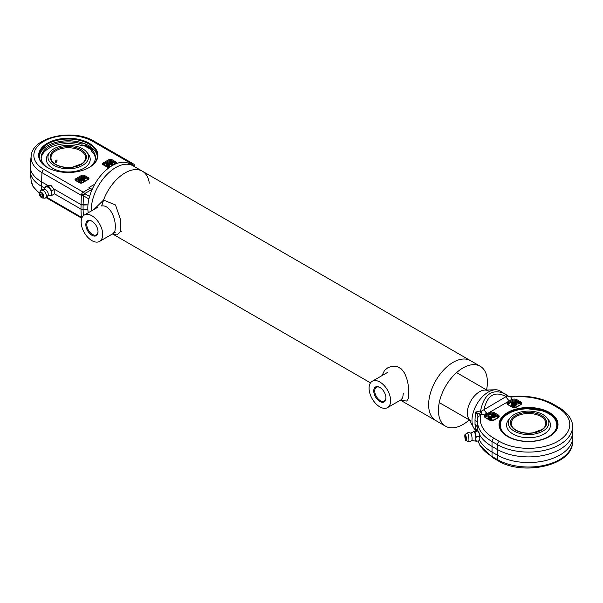 <?xml version="1.0" encoding="UTF-8"?>
<svg xmlns="http://www.w3.org/2000/svg" width="603" height="603" viewBox="0 0 603 603"><rect width="100%" height="100%" fill="white"/><g stroke="black" fill="none" stroke-linecap="round" stroke-linejoin="round"><path stroke-width="0.9" d="M381.985 375.631L384.563 370.363L388.038 367.604L392.417 366.172L397.211 366.534L401.432 368.976L404.651 373.242L406.739 378.405L408.035 383.915L408.736 389.568L408.457 398.221L406.746 401.048L400.241 400.271M403.294 393.36L402.729 397.656L401.176 399.729M507.779 395.975L507.296 395.462L507.779 395.975L506.128 396.57A5.54 3.196 -120 0 0 509.527 400.791C511.465 399.714 512.218 398.425 511.781 396.917A5.54 4.402 -22.3 0 1 507.779 395.975L499.977 390.865A23.2 13.394 -60 0 0 488.377 392.01L488.377 392.01A23.2 13.394 -60 0 0 471.976 420.427L471.976 420.427A23.2 13.394 -60 0 0 476.498 430.874A23.2 13.394 -60 0 1 473.574 427.655A23.2 13.394 -60 0 1 471.976 420.427A23.2 13.394 -60 0 1 488.377 392.01A23.2 13.394 -60 0 1 495.44 389.779A23.2 13.394 -60 0 1 501.651 392.161M495.44 389.779L484.835 390.066A17.314 9.995 120 0 0 470.905 400.867A17.314 9.995 120 0 0 468.516 418.331L473.574 427.655M94.03 209.414L103.543 200.075L115.482 204.937L120.351 219.055L120.683 231.364L116.876 234.974L112.301 234.054M103.618 200.06L101.643 205.985C109.316 204.56 115.512 216.884 115.354 227.135L115 230.685L113.281 233.482M98.003 207.123L84.307 215.03A15.233 8.796 -120 0 0 84.307 232.622A15.233 8.796 -120 0 0 99.54 241.419A15.233 8.796 -120 0 0 102.698 234.446A15.233 8.796 -120 0 0 96.05 219.115A15.233 8.796 -120 0 0 84.307 215.03M88.219 212.769A34.627 19.989 120 0 1 87.827 207.967A34.627 19.989 120 0 1 102.947 173.129A34.627 19.989 120 0 1 129.622 163.85L142.361 171.199A34.627 19.989 -60 0 0 125.047 172.918L125.047 172.918A34.627 19.989 -60 0 0 103.543 200.075A34.627 19.989 -60 0 1 125.047 172.918A34.627 19.989 -60 0 1 142.361 171.199A34.627 19.989 -60 0 1 149.28 183.191M133.052 165.825A34.627 19.989 120 0 0 105.947 175.556A34.627 19.989 120 0 0 91.279 211.005A34.627 19.989 120 0 1 91.257 209.95A34.627 19.989 120 0 1 106.369 175.104A34.627 19.989 120 0 1 133.052 165.825M121.58 231.175A34.627 19.989 -60 0 1 120.653 231.529M92.169 189.395L88.95 187.533L94.829 184.141M142.361 171.199L470.43 360.617A34.627 19.989 120 0 0 435.811 380.606A34.627 19.989 120 0 0 435.811 420.585L445.602 426.238A34.627 19.989 120 0 0 469.255 419.899M486.561 389.915A34.627 19.989 120 0 0 487.397 382.121A34.627 19.989 120 0 0 480.229 366.27A34.627 19.989 120 0 0 445.602 386.259A34.627 19.989 120 0 0 445.602 426.238M480.229 366.27L470.43 360.617A34.627 19.989 120 0 0 435.811 380.606A34.627 19.989 120 0 0 435.811 420.585L400.837 400.392M488.219 390.872A17.314 9.995 120 0 0 474.878 395.508A17.314 9.995 120 0 0 467.325 412.934A17.314 9.995 120 0 0 470.905 420.856M98.01 231.454A7.922 4.575 60 0 1 96.374 234.808A7.922 4.575 60 0 1 90.269 232.683A7.922 4.575 60 0 1 86.809 224.708A7.922 4.575 60 0 1 88.453 221.075A7.922 4.575 60 0 1 92.176 221.339M98.018 231.74A8.615 4.975 -120 0 0 91.927 221.188A8.615 4.975 -120 0 0 85.83 224.708A8.615 4.975 -120 0 0 91.927 235.26A8.615 4.975 -120 0 0 98.018 231.74M385.935 397.679A7.922 4.575 60 0 1 384.299 401.033A7.922 4.575 60 0 1 378.194 398.915A7.922 4.575 60 0 1 374.734 390.94A7.922 4.575 60 0 1 376.378 387.307A7.922 4.575 60 0 1 380.101 387.571M385.943 397.972A8.615 4.975 -120 0 0 379.852 387.42A8.615 4.975 -120 0 0 373.754 390.94A8.615 4.975 -120 0 0 379.852 401.492A8.615 4.975 -120 0 0 385.943 397.972M390.623 400.671A15.233 8.796 -120 0 0 383.968 385.34A15.233 8.796 -120 0 0 372.232 381.262A15.233 8.796 -120 0 0 372.232 398.854A15.233 8.796 -120 0 0 387.465 407.651A15.233 8.796 -120 0 0 390.623 400.671M479.445 434.469A49.861 28.786 0 0 0 491.807 446.295L497.189 449.401A44.321 25.59 0 0 0 545.489 454.948A44.321 25.59 0 0 0 572.85 431.311A44.321 25.59 0 0 0 572.82 430.361L572.518 425.726C572.541 422.01 570.393 414.472 559.087 407.545A2.766 1.598 -60 0 0 557.7 407.681A41.253 23.819 180 0 1 557.7 441.366A41.253 23.819 180 0 1 499.359 441.366L493.97 438.253A46.793 27.014 180 0 1 480.621 415.821A2.766 2.246 -167.9 0 0 477.915 417.502L477.915 417.502A2.766 2.246 -167.9 0 0 477.877 417.766A49.559 28.612 0 0 0 477.531 420.238A49.559 28.612 0 0 0 492.018 441.532L497.4 444.637A44.019 25.416 0 0 0 546.13 449.966A44.019 25.416 0 0 0 572.518 425.726M477.455 423.057L477.523 422.115M507.613 395.711A5.54 4.651 113.3 0 0 508.291 396.088L504.462 393.45C491.973 388.603 484.005 394.415 480.553 410.907L475.42 412.128L477.101 413.982L477.915 416.191L477.237 424.874A49.861 28.786 0 0 0 477.199 425.937A49.861 28.786 0 0 0 477.945 430.896M572.85 431.311L572.85 436.964A44.321 25.59 180 0 1 572.82 437.914A44.321 25.59 180 0 1 544.728 460.782A44.321 25.59 180 0 1 497.189 455.054L491.807 451.949A49.861 28.786 180 0 1 479.589 440.386M489.96 417.826L489.297 417.201L489.938 416.831L490.593 417.457L489.96 417.826M489.938 417.804L489.938 416.831M489.01 417.374L489.666 417.992L488.988 418.376L489.01 417.374L488.392 417.728L488.392 418.859L488.392 417.728M488.988 418.512L488.392 418.859M488.083 417.608L488.053 416.447L488.777 417.148L488.083 417.547M488.973 416.877L488.973 415.912L489.704 416.613L489.078 416.975L488.053 416.447M490.902 417.276L490.902 416.274L488.973 415.912M491.814 418.173L491.814 417.11L490.887 417.284L490.231 416.665L490.902 416.274M490.819 418.648L490.819 417.683L491.844 419.341L491.844 418.211L491.121 417.51L491.814 417.11M491.551 419.515L490.925 418.912M490.623 420.05L489.892 419.349L489.892 418.218L490.925 419.876L490.925 418.746L490.194 418.045L490.819 417.683M489.892 419.349L489.297 419.688L489.297 418.557L489.892 418.218M489.297 419.688L489.297 418.557M493.39 415.844L492.726 415.218L493.367 414.849L494.023 415.482L493.39 415.844M493.367 415.821L493.367 414.849M492.44 415.392L493.096 416.01L492.734 416.575L493.322 416.236L494.354 416.763L493.623 416.062L494.249 415.701L495.282 416.228L494.55 415.527L495.244 415.128L494.317 415.301L493.661 414.683L494.339 414.299L493.427 414.457L492.704 413.756L493.133 414.63L492.508 414.992L491.483 414.465L492.206 415.166L491.513 415.565L492.44 415.392L492.44 416.387M492.417 416.53L491.822 416.877L491.822 415.746M491.822 416.877L491.513 415.565M491.513 415.625L491.483 414.465M492.402 414.894L492.402 413.929M494.339 415.294L494.339 414.299M495.244 416.198L495.244 415.128M494.98 416.402L494.98 417.532L495.282 416.228M494.98 417.532L494.354 416.929M494.249 416.665L494.249 415.701M494.053 416.937L494.053 418.067L494.354 416.763M494.053 418.067L493.322 417.366L493.322 416.236M493.322 417.366L492.734 417.713L492.734 416.575M492.734 417.713L492.417 416.402M512.249 405.088L511.939 404.681L512.776 403.965L514.14 404.756L512.249 405.088M511.939 404.681L512.46 404.146L512.46 405.186M513.032 405.246L512.558 405.216M512.776 405.095L512.776 403.965M512 403.965L511.329 404.756L511.789 405.374L513.017 405.608L514.992 404.719L511.563 402.736L511.103 403L512.384 403.739L512 403.965M511.487 404.357L511.103 403M511.329 405.894L511.329 404.764L511.789 406.505L513.017 406.739L514.992 405.849L514.992 404.719M515.663 403.784L512.708 402.073L512.256 402.337L515.686 404.319L516.319 403.95L515.233 402.374L518 402.977L518.625 402.623L515.196 400.641L514.774 400.889L517.721 402.593L514.547 402.103L515.663 403.784M514.547 403.136L514.547 402.103M514.774 401.975L514.774 400.889M518 402.977L518 404.108L518.625 403.754L518.625 402.623M518 404.108L516.145 403.701M515.686 404.319L515.686 405.45L516.319 405.08L516.319 403.95M515.686 405.45L514.992 405.05M512.256 403.143L512.256 402.337M549.393 412.482A29.502 17.035 0 0 0 507.673 412.482A29.502 17.035 0 0 0 507.673 436.564A29.502 17.035 0 0 0 549.393 436.564A29.502 17.035 0 0 0 549.393 412.482M481.669 411.05A5.54 1.04 -82.2 0 1 480.719 414.856L487.428 413.552A5.54 3.196 -120 0 1 484.028 409.331C487.495 395.018 494.859 390.759 506.128 396.57L481.669 411.05L480.553 410.907A5.54 3.249 92.5 0 1 479.506 414.103L475.42 412.128L475.013 419.839A15.648 0.671 88.3 0 1 475.028 422.19A15.648 0.671 88.3 0 1 475.013 424.263L475.42 428.823L477.199 430.436M477.199 430.308L475.42 428.823L477.199 430.165M508.291 396.088A5.54 4.651 113.3 0 0 508.299 396.088A5.54 4.651 113.3 0 0 510.168 396.405L513.243 396.367M513.455 396.864A46.793 27.014 180 0 1 552.318 404.575A2.766 1.598 -60 0 1 553.705 404.432C542.255 398.123 528.771 395.432 513.259 396.367L513.455 396.864L511.781 396.917L510.168 396.405M479.506 414.103L480.719 414.856L480.621 415.821M475.013 419.839L477.41 422.175M475.013 424.263L477.199 426.743M507.816 436.655A29.087 16.794 180 0 1 499.442 424.866A29.087 16.794 180 0 1 517.397 409.347A29.087 16.794 180 0 1 549.099 412.987A29.087 16.794 180 0 1 557.617 424.866A29.087 16.794 180 0 1 549.243 436.655M546.318 417.17A24.58 24.58 0 0 1 549.032 420.57A21.942 12.671 180 0 1 544.049 434.047A21.942 12.671 180 0 1 516.59 435.72A21.942 12.671 180 0 1 508.028 420.57A24.58 24.58 0 0 1 510.733 417.17A20.314 11.728 180 0 1 528.537 411.103A20.314 11.728 180 0 1 546.326 417.178A20.314 11.728 180 0 1 542.896 431.122A20.314 11.728 180 0 1 516.334 432.2A20.314 11.728 180 0 1 510.733 417.17M465.516 436.497L465.712 438.999L465.516 436.497M479.438 436.218L479.272 433.663A4.847 0.957 81.8 0 1 479.852 438.441L479.438 436.218L476.242 436.678L475.827 439.022L476.242 441.253L475.074 440.816M476.242 441.253L479.438 440.793L479.852 438.441A4.847 0.957 81.8 0 1 479.664 440.175L479.46 440.748M478.285 431.085A4.847 0.957 81.8 0 1 478.367 431.183A4.847 0.957 81.8 0 1 479.272 433.663L478.096 430.941L473.898 431.251L475.074 431.68L475.239 434.235L476.242 436.678M475.074 431.68L478.096 430.941M473.898 431.251L474.064 431.522A4.847 0.957 81.8 0 1 475.239 434.235A4.847 0.957 81.8 0 1 475.827 439.022A4.847 0.957 81.8 0 1 475.239 441.095A4.847 0.957 81.8 0 1 475.224 441.087L471.704 440.439M465.787 440.484A3.196 0.633 -98.2 0 0 466.036 440.755A3.196 0.633 -98.2 0 0 466.277 437.514A3.196 0.633 -98.2 0 0 465.132 434.469L467.137 432.946A4.425 0.874 81.8 0 1 467.197 432.916A4.425 0.874 81.8 0 1 467.86 433.678A4.425 0.874 81.8 0 1 468.885 438.607A4.425 0.874 81.8 0 1 468.456 441.667A4.5 4.5 0 0 0 471.81 440.386A3.671 0.724 81.8 0 0 471.908 436.7A3.671 0.724 81.8 0 0 470.777 433.195A3.671 0.724 81.8 0 0 470.657 433.18L473.852 431.567A4.847 0.957 81.8 0 1 474.064 431.522M468.456 441.667A4.425 0.874 81.8 0 1 468.388 441.652L465.531 440.107C464.167 434.944 465.207 433.934 465.132 434.469A3.196 0.633 -98.2 0 0 464.973 434.801M54.006 189.01L80.953 204.568L87.97 204.854L83.078 205.028L83.44 195.802L88.927 198.975M44.818 188.226L41.321 186.206L41.976 172.624L81.322 195.342A2.766 1.598 -60 0 1 83.267 192.146L43.929 169.435A34.439 19.884 180 0 1 43.929 141.313A34.439 19.884 180 0 1 92.636 141.313A2.766 1.598 -60 0 1 94.015 141.177C73.438 128.349 32.306 136.64 31.152 156.109L30.225 164.755A38.132 22.017 0 0 0 30.15 166.119A38.132 22.017 0 0 0 41.321 181.684L47.803 185.423M83.357 215.738L83.078 209.558L87.865 209.384L80.953 209.09L54.3 193.706M89.236 143.273A29.637 17.11 0 0 0 47.32 143.273A29.637 17.11 0 0 0 47.32 167.476A29.637 17.11 0 0 0 89.236 167.476A29.637 17.11 0 0 0 89.236 143.273M47.516 167.589A29.087 16.794 180 0 1 39.195 155.823A29.087 16.794 180 0 1 57.149 140.311A29.087 16.794 180 0 1 88.845 143.951A29.087 16.794 180 0 1 97.362 155.823A29.087 16.794 180 0 1 89.04 167.589M39.233 156.705A29.087 16.794 180 0 1 68.282 140.785A29.087 16.794 180 0 1 97.324 156.705M92.063 149.725A29.087 16.794 0 0 0 84.081 145.285M85.053 145.089A29.916 17.268 180 0 1 89.432 147.177A29.916 17.268 180 0 1 93.209 149.838M83.078 205.028L83.078 209.558A2.766 1.598 180 0 1 80.953 209.09L81.322 217.216A2.766 2.359 60 0 0 81.895 217.887A2.766 2.359 60 0 1 81.315 217.216L46.725 197.249M107.274 164.287L107.274 165.139L107.839 164.815L107.274 164.287L106.482 164.438L107.078 164.091L106.452 163.496L107.869 163.639L107.5 162.885L108.125 163.488L108.902 163.345L108.321 163.684L109.678 164.061L109.083 164.408L109.708 165.003L109.708 166.134L108.909 165.765M109.708 165.003L108.291 164.868L108.909 165.463L108.661 166.745L108.035 166.142L107.259 166.285L107.259 165.154L107.522 166.436M107.259 165.426L106.482 165.569L106.482 164.438M106.482 164.657L106.452 163.496M110.213 162.591L110.213 163.443L110.779 163.119L110.213 162.591L109.422 162.742L110.017 162.395L109.392 161.792L110.274 162.252L110.809 161.936L110.439 161.189L111.065 161.792L111.841 161.649L111.261 161.988L112.618 162.365L112.022 162.712L112.648 163.307L112.648 164.438L111.849 164.069M112.648 163.307L111.231 163.164L111.849 163.767L111.6 165.041L110.198 164.581L110.198 163.451L110.462 164.74M110.198 163.73L109.422 163.873L109.422 162.742M109.422 162.953L109.392 161.792M84.232 177.327L84.631 177.847L83.727 178.722L84.819 179.355L84.428 179.581L81.495 177.885L83.184 177.124L84.232 177.327L84.631 178.978L84.232 178.458L84.631 178.978L84.058 179.664M84.819 179.355L84.819 180.485L83.832 180.372M83.832 179.928L80.915 178.692L81.631 180.267L79.151 179.709L81.676 181.171L81.315 181.382L78.375 179.686L81.277 179.898L80.357 178.541L80.9 178.232L83.832 179.928L83.448 181.284L81.865 180.372M81.865 180.124L81.676 181.367M81.676 181.171L81.315 182.513L78.375 180.817L78.375 179.686M80.372 179.694L80.357 178.541M46.145 197.663L81.767 218.226A2.766 1.598 -60 0 1 81.315 217.216L81.315 217.216A2.766 1.794 177.4 0 0 82.053 217.54M134.733 166.797L134.733 166.194A2.766 0.92 180 0 0 133.361 165.493L133.361 166.006M92.636 141.313L131.974 164.024A2.766 1.598 -60 0 1 133.361 163.888L94.015 141.177M89.583 196.457L84.654 193.608L81.322 195.342L84.654 193.608A2.766 1.598 -120 0 0 83.267 192.146L90.103 188.196M92.063 189.327L84.654 193.608A2.766 0.92 120 0 1 83.44 195.802A2.766 1.387 2.3 0 1 81.322 195.342L80.953 209.09M134.801 166.843L134.733 166.194A2.766 1.666 -6.4 0 0 134.733 165.983A2.766 2.766 0 0 0 134.303 164.785L133.361 165.493L134.303 164.785A2.766 2.766 0 0 0 133.361 163.888M130.957 164.619L131.974 164.024A2.766 1.598 60 0 1 133.361 165.486L132.909 165.75M41.607 189.885L41.321 186.206A38.132 22.017 180 0 1 30.225 171.998A38.132 22.017 180 0 1 30.15 170.641L30.15 166.119M111.035 162.976L110.462 162.441L111.012 162.124L111.578 162.667L111.035 162.976L111.012 162.124M111.841 161.649L111.841 162.508M110.183 161.34L110.183 162.162M109.686 162.893L109.686 164.024M111.849 163.767L110.462 163.609M110.975 163.315L110.975 164.446M111.6 163.91L111.6 165.041M111.766 162.855L111.766 163.684M112.392 163.458L112.392 164.589M112.618 162.365L112.618 163.277M108.088 164.679L107.522 164.137L108.073 163.82L108.638 164.363L108.088 164.679M108.073 163.82L108.073 164.657M108.902 163.345L108.902 164.204M107.244 163.036L107.244 163.865M106.746 164.589L106.746 165.719M108.909 165.463L107.522 165.305M108.035 165.011L108.035 166.142M108.661 165.614L108.661 166.745M108.826 164.551L108.826 165.38M109.452 165.154L109.452 166.285M109.678 164.061L109.678 164.981M82.543 177.666L84.111 177.915L83.395 178.533L82.543 178.043M84.111 177.915L83.659 178.375M81.495 177.885L81.495 178.571M84.428 179.581L84.428 180.712M81.315 181.382L81.315 182.513M81.631 180.267L81.631 181.141M83.448 180.154L83.448 181.284M50.486 151.413A24.58 24.58 0 0 0 47.78 154.805A21.942 12.671 -0 0 0 52.763 168.29A21.942 12.671 -0 0 0 80.222 169.963A21.942 12.671 -0 0 0 88.777 154.805A24.58 24.58 0 0 0 86.071 151.413A20.314 11.728 -0 0 0 82.641 148.775A20.314 11.728 -0 0 0 50.486 151.413A20.314 11.728 -0 0 0 53.916 165.358A20.314 11.728 -0 0 0 80.478 166.443A20.314 11.728 -0 0 0 86.071 151.413M56.041 160.179C58.612 159.26 55.416 164.491 55.099 161.898L56.041 160.179L56.75 160.119M55.363 162.524L55.099 161.898M41.517 196.269A1.387 0.799 60 0 1 40.612 195.048A1.387 0.799 60 0 1 40.823 193.94A1.387 0.799 60 0 1 42.21 194.739A1.387 0.799 60 0 1 42.21 196.337A1.387 0.799 60 0 1 41.517 196.269M51.911 195.38L54.232 194.038L54.232 189.47L50.803 185.204L49.401 185.181L47.381 185.513L45.052 186.855L48.481 186.546L51.911 190.812L51.911 195.38L48.474 195.681M43.702 189.644L44.946 188.106A4.847 2.796 60 0 1 46.461 186.877A4.847 2.796 60 0 1 48.172 187.337A4.847 2.796 60 0 1 49.891 188.86A4.847 2.796 60 0 1 51.602 193.277A4.847 2.796 60 0 1 49.891 195.711A4.847 2.796 60 0 1 49.318 195.689L47.366 195.99M44.788 188.43L45.052 186.855M50.803 185.204L48.481 186.546M54.232 189.47L51.911 190.812M40.333 191.098A4.425 2.555 60 0 1 40.74 190.525A4.425 2.555 60 0 1 43.22 190.54A4.425 2.555 60 0 1 46.348 195.96A4.425 2.555 60 0 1 45.119 198.123A4.425 2.555 60 0 1 44.418 198.183L42.481 197.988A3.196 1.847 -120 0 0 43.876 196.382A3.196 1.847 -120 0 0 41.615 192.47A3.196 1.847 -120 0 0 39.527 192.877A3.196 1.847 -120 0 0 40.017 196.005A3.196 1.847 -120 0 0 42.481 197.988C41.66 198.244 40.665 197.196 39.496 194.837L39.527 192.877L40.333 191.098M40.74 190.525A4.5 4.5 0 0 1 44.984 189.47A3.671 2.118 60 0 1 45.655 189.757A3.671 2.118 60 0 1 48.165 194.965A4.5 4.5 0 0 1 45.119 198.123M85.724 144.946L81.94 145.73L81.94 144.034L84.269 143.552M81.94 145.73A27.143 15.67 0 0 0 41.177 158.423M95.387 158.423A27.143 15.67 0 0 0 91.739 151.383L91.739 149.687A27.143 15.67 180 0 1 95.425 157.579A27.143 15.67 180 0 1 89.885 167.069M46.68 167.069A27.143 15.67 180 0 1 41.132 157.579A27.143 15.67 180 0 1 54.752 143.989A27.143 15.67 180 0 1 81.94 144.034M94.174 149.936L91.739 149.687M478.141 440.974L479.837 445.27L492.591 457.617A2.766 1.598 -60 0 1 492.018 456.463L492.018 441.532A2.766 1.598 120 0 1 493.97 438.253M514.125 406.347L514.125 405.216M513.017 406.739L513.017 405.608M511.789 406.505L511.789 405.374M495.244 415.482L497.189 416.605A2.08 1.198 180 0 1 497.731 417.758M485.875 417.758A2.08 1.198 180 0 1 486.417 416.605L490.337 414.344A2.08 1.198 180 0 1 492.402 414.05M518.625 402.97L519.718 403.603A2.08 1.198 180 0 1 520.261 404.756M508.404 404.756A2.08 1.198 180 0 1 508.947 403.603L512.859 401.342A2.08 1.198 180 0 1 514.774 401.018M498.168 414.909A0.693 0.399 120 0 0 497.679 415.761L493.767 413.5A2.766 1.598 0 0 0 489.847 413.5L485.928 415.761A2.766 1.598 0 0 0 485.121 416.892L485.784 417.706A0.693 0.399 120 0 0 485.438 417.736L489.357 419.997A3.46 1.997 0 0 0 494.256 419.997L498.168 417.736A3.46 1.997 0 0 0 498.168 414.909L494.256 412.648A3.46 1.997 0 0 0 489.357 412.648L485.438 414.909A3.46 1.997 0 0 0 485.438 417.736M498.168 417.736A0.693 0.399 60 0 0 497.822 417.706L498.493 416.892A2.766 1.598 0 0 0 497.679 415.761A0.693 0.399 -60 0 1 497.189 416.605M493.767 420.238A0.693 0.399 60 0 1 494.256 419.997M489.847 420.238A0.693 0.399 120 0 0 489.357 419.997M486.417 416.605A0.693 0.399 60 0 1 485.928 415.761A0.693 0.399 -120 0 0 485.438 414.909M490.337 414.344A0.693 0.399 60 0 1 489.847 413.5A0.693 0.399 -120 0 0 489.357 412.648M493.299 414.329A0.693 0.399 120 0 0 493.767 413.5A0.693 0.399 -60 0 1 494.256 412.648M487.428 413.552L509.527 400.791M552.318 404.575L557.7 407.681M520.698 404.734A3.46 1.997 0 0 0 520.698 401.907L516.779 399.646A3.46 1.997 0 0 0 511.879 399.646L507.967 401.907A3.46 1.997 0 0 0 507.967 404.734L511.879 406.995A3.46 1.997 0 0 0 516.779 406.995L520.698 404.734A0.693 0.399 60 0 0 520.351 404.703L516.432 406.965A0.693 0.399 60 0 1 516.779 406.995M520.698 401.907A0.693 0.399 120 0 0 520.208 402.759L516.289 400.498A2.766 1.598 0 0 0 512.369 400.498L508.457 402.759A2.766 1.598 0 0 0 507.643 403.889L508.314 404.703A0.693 0.399 120 0 0 507.967 404.734M520.351 404.703L521.015 403.889A2.766 1.598 0 0 0 520.208 402.759A0.693 0.399 -60 0 1 519.718 403.603M516.289 407.229A0.693 0.399 60 0 1 516.432 406.965L512.226 406.965A0.693 0.399 120 0 0 511.879 406.995M512.369 407.229A0.693 0.399 120 0 0 512.226 406.965L508.314 404.703M508.947 403.603A0.693 0.399 60 0 1 508.457 402.759A0.693 0.399 -120 0 0 507.967 401.907M512.859 401.342A0.693 0.399 60 0 1 512.369 400.498A0.693 0.399 -120 0 0 511.879 399.646M516.04 401.131A0.693 0.399 120 0 0 516.289 400.498A0.693 0.399 -60 0 1 516.779 399.646M499.359 441.366A2.766 1.598 120 0 0 497.4 444.637L497.4 459.576L492.018 456.463A49.559 28.612 180 0 1 478.187 440.966M497.972 460.73A2.766 1.598 -60 0 1 497.4 459.576A44.019 25.416 180 0 0 544.622 465.26A44.019 25.416 180 0 0 572.518 442.549C572.262 465.689 522.635 476.189 497.972 460.73L492.591 457.617M508.555 436.625A28.251 16.311 180 0 1 521.218 409.331A28.251 16.311 180 0 1 555.823 429.313A28.251 16.311 180 0 1 508.555 436.625M511.216 423.51A17.314 9.995 180 0 1 516.289 416.439A17.314 9.995 180 0 1 535.155 414.269A17.314 9.995 180 0 1 545.843 423.51C545.843 425.673 544.554 427.685 541.984 429.54L533.014 432.818C526.54 433.663 520.902 432.788 516.115 430.195C512.859 428.213 511.231 425.989 511.216 423.51M515.701 430.233A18.143 10.477 180 0 1 523.834 412.708A18.143 10.477 180 0 1 546.054 425.537A18.143 10.477 180 0 1 515.701 430.233M465.516 440.032A2.955 0.58 81.8 0 1 464.898 434.989A2.955 0.58 81.8 0 1 466.134 437.853A2.955 0.58 81.8 0 1 465.516 440.032M112.874 165.252L115.776 163.571A2.08 1.198 0 0 0 115.776 161.875L111.864 159.614A2.08 1.198 0 0 0 108.924 159.614L103.045 163.006A2.08 1.198 0 0 0 103.045 164.702L106.965 166.963A2.08 1.198 0 0 0 109.904 166.963L111.759 165.893M79.543 182.799A2.08 1.198 0 0 0 82.483 182.799L88.355 179.4A2.08 1.198 0 0 0 88.355 177.704L84.443 175.443A2.08 1.198 0 0 0 81.503 175.443L75.624 178.835A2.08 1.198 0 0 0 75.624 180.531L79.543 182.799A0.693 0.399 120 0 1 79.89 182.762L75.97 180.501A0.693 0.399 120 0 0 75.624 180.531M103.829 164.921A0.693 0.399 180 0 1 104.025 164.702A0.693 0.399 60 0 1 103.535 163.858L109.414 160.458A1.387 0.799 180 0 1 111.374 160.458L115.286 162.727A1.387 0.799 180 0 1 115.693 163.292L115.429 163.541A0.693 0.399 60 0 1 115.776 163.571M107.447 167.174A0.693 0.399 120 0 0 107.311 166.933L103.128 164.423A1.387 0.799 180 0 1 103.535 163.858A0.693 0.399 -120 0 0 103.045 163.006M104.025 164.702L109.904 161.31A0.693 0.399 60 0 1 109.414 160.458A0.693 0.399 -120 0 0 108.924 159.614M109.904 161.31A0.693 0.399 180 0 1 110.884 161.31A0.693 0.399 120 0 0 111.374 160.458A0.693 0.399 -60 0 1 111.864 159.614M111.841 161.86L114.796 163.571A0.693 0.399 120 0 0 115.286 162.727A0.693 0.399 -60 0 1 115.776 161.875M110.884 161.31L111.389 161.604M109.904 166.963A0.693 0.399 -120 0 0 109.414 167.174M115.429 163.541L109.558 166.933L107.311 166.933A0.693 0.399 120 0 0 106.965 166.963M76.408 180.757A0.693 0.399 180 0 1 76.604 180.531A0.693 0.399 60 0 1 76.114 179.686L81.993 176.295A1.387 0.799 180 0 1 83.953 176.295L87.865 178.556A1.387 0.799 180 0 1 88.272 179.121L88.008 179.37A0.693 0.399 60 0 1 88.355 179.4M75.97 180.501L75.707 180.252A1.387 0.799 180 0 1 76.114 179.686A0.693 0.399 -120 0 0 75.624 178.835M76.604 180.531L82.483 177.139A0.693 0.399 60 0 1 81.993 176.295A0.693 0.399 -120 0 0 81.503 175.443M82.483 177.139A0.693 0.399 180 0 1 83.395 177.109M83.508 177.109A0.693 0.399 120 0 0 83.953 176.295A0.693 0.399 -60 0 1 84.443 175.443M84.631 177.817L87.375 179.4A0.693 0.399 120 0 0 87.865 178.556A0.693 0.399 -60 0 1 88.355 177.704M82.483 182.799A0.693 0.399 -120 0 0 81.993 183.003M80.026 183.003A0.693 0.399 120 0 0 79.89 182.762L82.136 182.762L88.008 179.37M39.504 192.93A37.198 21.474 180 0 1 31.152 180.644L30.225 171.998M31.152 156.109A37.198 21.474 0 0 0 41.976 172.624A2.766 1.598 -60 0 1 43.929 169.435M83.176 177.433L83.176 178.413M83.84 177.568L83.84 178.262M84.058 178.533L84.058 178.918M91.739 150.237A28.251 16.311 -0 0 0 83.184 145.474M85.596 157.745A17.314 9.995 -0 0 0 68.282 147.75A17.314 9.995 -0 0 0 50.969 157.745C50.976 160.225 52.612 162.456 55.868 164.438C60.654 167.031 66.285 167.905 72.767 167.054L81.729 163.782C84.307 161.928 85.596 159.916 85.596 157.745M55.453 164.476A18.143 10.477 -0 0 0 85.807 159.78A18.143 10.477 -0 0 0 63.586 146.951A18.143 10.477 -0 0 0 55.453 164.476M41.517 192.726A2.955 1.703 60 0 1 43.318 197.385A2.955 1.703 60 0 1 39.708 195.304A2.955 1.703 60 0 1 41.517 192.726M387.465 407.651L401.221 399.706M112.949 234.183L370.498 382.875M439.263 402.593L469.42 419.997M456.577 372.601L486.734 390.013M115.211 232.374L99.54 241.419M387.902 372.217L372.232 381.262M477.199 425.937L477.199 430.798M497.822 417.706L493.91 419.967L489.704 419.967L485.784 417.706M553.705 404.432L559.087 407.545M572.518 442.549L572.82 437.914M557.617 425.771C557.149 419.01 552.099 413.99 542.481 410.711L526.63 408.661C510.093 410.048 501.025 415.746 499.442 425.771M470.777 433.195A4.5 4.5 0 0 0 467.197 432.916M39.368 193.495L32.954 186.342L31.152 180.644M134.831 166.85L134.733 165.983M84.631 177.84L84.631 178.97M91.739 149.838L83.546 145.398"/></g></svg>
